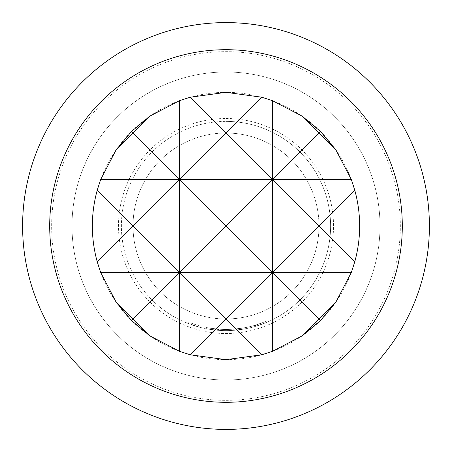 <?xml version="1.0" encoding="UTF-8"?>
<svg xmlns="http://www.w3.org/2000/svg" width="452" height="452" viewBox="0 0 452 452"><rect width="100%" height="100%" fill="white"/><g stroke="black" fill="none" stroke-linecap="round" stroke-linejoin="round"><path stroke-width="0.34" stroke-dasharray="2.26 1.69" d="M200.129 326.158L185.958 321.378L200.129 326.158L199.84 327.282L185.512 322.451L199.84 327.282L200.129 326.158M234.52 329.09A103.446 103.446 0 0 1 226 329.446A103.446 103.446 0 0 0 253.888 325.615L254.662 325.395A103.446 103.446 0 0 0 266.042 321.378L255.436 325.169A103.446 103.446 0 0 1 226 329.446A103.446 103.446 0 0 0 234.52 329.09L245.673 327.553A103.446 103.446 0 0 1 226 329.446A103.446 103.446 0 0 0 245.673 327.553A103.446 103.446 0 0 1 226 329.446A103.446 103.446 0 0 0 245.673 327.553A103.446 103.446 0 0 1 226 329.446A103.446 103.446 0 0 0 232.916 329.214L233.718 329.158L233.803 330.316L233.718 329.158A103.446 103.446 0 0 0 245.673 327.553A103.446 103.446 0 0 1 226 329.446A103.446 103.446 0 0 0 232.916 329.214L233.718 329.158L232.916 329.214A103.446 103.446 0 0 1 206.485 327.587A103.446 103.446 0 0 0 226 329.446A103.446 103.446 0 0 1 219.248 329.226A103.446 103.446 0 0 0 226 329.446A103.446 103.446 0 0 1 217.644 329.107A103.446 103.446 0 0 0 226 329.446A103.446 103.446 0 0 1 219.248 329.226A103.446 103.446 0 0 0 226 329.446A103.446 103.446 0 0 1 217.644 329.107A103.446 103.446 0 0 0 226 329.446A103.446 103.446 0 0 1 206.485 327.587A103.446 103.446 0 0 0 226 329.446A103.446 103.446 0 0 1 206.485 327.587A103.446 103.446 0 0 0 226 329.446A103.446 103.446 0 0 1 219.248 329.226L218.446 329.169L219.248 329.226A103.446 103.446 0 0 0 226 329.446A103.446 103.446 0 0 1 217.644 329.107L206.485 327.587L217.644 329.107A103.446 103.446 0 0 0 245.673 327.553L245.894 328.694L234.616 330.248L245.894 328.694A104.604 104.604 0 0 1 226 330.604A104.604 104.604 0 0 0 330.604 226A104.604 104.604 0 0 0 226 121.396A104.604 104.604 0 0 1 330.604 226A104.604 104.604 0 0 1 226 330.604A104.604 104.604 0 0 0 245.894 328.694A104.604 104.604 0 0 1 226 330.604A104.604 104.604 0 0 0 245.894 328.694A104.604 104.604 0 0 1 233.803 330.316L232.989 330.372A104.604 104.604 0 0 1 226 330.604A104.604 104.604 0 0 0 234.616 330.248L245.894 328.694A104.604 104.604 0 0 1 226 330.604A104.604 104.604 0 0 0 234.616 330.248A104.604 104.604 0 0 1 226 330.604A104.604 104.604 0 0 0 255.77 326.282L266.488 322.451A104.604 104.604 0 0 1 254.984 326.508L254.205 326.734A104.604 104.604 0 0 1 226 330.604A104.604 104.604 0 0 0 245.894 328.694A104.604 104.604 0 0 1 226 330.604A104.604 104.604 0 0 0 245.894 328.694A104.604 104.604 0 0 1 226 330.604A104.604 104.604 0 0 0 245.894 328.694L245.673 327.553L245.894 328.694L245.673 327.553L245.894 328.694L245.673 327.553L245.894 328.694L245.673 327.553L245.894 328.694L245.673 327.553L234.52 329.09L245.673 327.553L245.894 328.694L245.673 327.553A103.446 103.446 0 0 1 226 329.446A103.446 103.446 0 0 0 234.52 329.09L234.616 330.248M226 133.018A92.982 92.982 0 0 0 133.018 226A92.982 92.982 0 0 0 226 318.982A92.982 92.982 0 0 0 318.982 226A92.982 92.982 0 0 0 226 133.018A92.982 92.982 0 0 0 133.018 226A92.982 92.982 0 0 0 226 318.982A92.982 92.982 0 0 0 318.982 226A92.982 92.982 0 0 0 226 133.018M226 380.002A154.002 154.002 0 0 0 380.002 226A154.002 154.002 0 0 0 226 71.998A154.002 154.002 0 0 0 71.998 226A154.002 154.002 0 0 0 226 380.002A154.002 154.002 0 0 0 380.002 226A154.002 154.002 0 0 0 226 71.998A154.002 154.002 0 0 0 71.998 226A154.002 154.002 0 0 0 226 380.002A154.002 154.002 0 0 1 71.998 226A154.002 154.002 0 0 1 226 71.998M226 429.4A203.4 203.4 0 0 0 429.4 226A203.4 203.4 0 0 0 226 22.6A203.4 203.4 0 0 0 22.6 226A203.4 203.4 0 0 0 226 429.4M226 400.342A174.342 174.342 0 0 0 400.342 226A174.342 174.342 0 0 0 226 51.658A174.342 174.342 0 0 0 51.658 226A174.342 174.342 0 0 0 226 400.342A174.342 174.342 0 0 0 400.342 226A174.342 174.342 0 0 0 226 51.658A174.342 174.342 0 0 0 51.658 226A174.342 174.342 0 0 0 226 400.342M226 359.662A133.662 133.662 0 0 0 359.662 226A133.662 133.662 0 0 0 226 92.338A133.662 133.662 0 0 0 92.338 226A133.662 133.662 0 0 0 226 359.662M219.169 330.384A104.604 104.604 0 0 0 226 330.604A104.604 104.604 0 0 1 121.396 226A104.604 104.604 0 0 1 226 121.396A104.604 104.604 0 0 0 121.396 226A104.604 104.604 0 0 0 232.989 330.372A104.604 104.604 0 0 1 219.169 330.384L218.361 330.327L219.169 330.384A104.604 104.604 0 0 0 226 330.604A104.604 104.604 0 0 1 219.169 330.384L218.361 330.327L219.169 330.384A104.604 104.604 0 0 0 226 330.604A104.604 104.604 0 0 1 206.265 328.728A104.604 104.604 0 0 0 226 330.604A104.604 104.604 0 0 1 217.548 330.265L206.265 328.728L217.548 330.265A104.604 104.604 0 0 0 226 330.604A104.604 104.604 0 0 1 217.548 330.265L206.265 328.728L217.548 330.265A104.604 104.604 0 0 0 226 330.604A104.604 104.604 0 0 1 206.265 328.728A104.604 104.604 0 0 0 226 330.604A104.604 104.604 0 0 1 206.265 328.728A104.604 104.604 0 0 0 226 330.604A104.604 104.604 0 0 1 217.548 330.265L206.265 328.728L217.548 330.265A104.604 104.604 0 0 0 226 330.604A104.604 104.604 0 0 1 219.169 330.384L218.361 330.327L219.169 330.384L219.248 329.226L219.169 330.384M206.485 327.587L206.265 328.728L206.485 327.587M218.446 329.169L218.361 330.327L218.446 329.169M217.644 329.107L217.548 330.265L217.644 329.107M266.042 321.378L266.488 322.451L266.042 321.378M255.436 325.169L255.77 326.282M232.916 329.214L232.989 330.372M253.888 325.615L254.205 326.734M254.662 325.395L254.984 326.508L254.662 325.395M226 329.446A103.446 103.446 0 0 0 245.673 327.553A103.446 103.446 0 0 1 226 329.446M226 118.486A107.514 107.514 0 0 1 333.514 226A107.514 107.514 0 0 1 226 333.514A107.514 107.514 0 0 1 118.486 226A107.514 107.514 0 0 1 226 118.486M185.958 321.378L185.512 322.451"/><path stroke-width="0.68" d="M226 429.4A203.4 203.4 0 0 0 429.4 226A203.4 203.4 0 0 0 226 22.6A203.4 203.4 0 0 0 22.6 226A203.4 203.4 0 0 0 226 429.4M226 402.303A176.303 176.303 0 0 0 402.303 226A176.303 176.303 0 0 0 226 49.697A176.303 176.303 0 0 0 49.697 226A176.303 176.303 0 0 0 226 402.303M261.798 97.22L226 92.338L190.202 97.22L179.506 100.683L149.962 116.074L131.487 131.487L116.074 149.962L100.683 179.506L97.22 190.202C90.728 214.067 90.728 237.933 97.22 261.798L133.018 226L179.506 272.494L226 226L272.494 272.494L318.982 226L272.494 179.506L272.494 351.317L302.038 335.926L320.513 320.513L335.926 302.038L351.317 272.494L354.78 261.798C361.272 237.933 361.272 214.067 354.78 190.202L351.317 179.506L335.926 149.962L320.513 131.487L302.038 116.074L272.494 100.683L261.798 97.22L226 133.018L272.494 179.506L226 226L179.506 179.506L179.506 351.317L190.202 354.78L226 318.982L261.798 354.78L272.494 351.317M190.202 354.78L226 359.662L261.798 354.78M179.506 100.683L179.506 179.506L133.018 226L97.22 190.202M354.78 190.202L318.982 226L354.78 261.798M302.038 335.926L318.982 318.982L272.494 272.494L226 318.982L179.506 272.494L133.018 318.982L149.962 335.926L179.506 351.317M116.074 302.038L131.487 320.513L133.018 318.982L116.074 302.038L100.683 272.494L97.22 261.798M335.926 302.038L318.982 318.982L320.513 320.513M131.487 320.513L149.962 335.926M272.494 100.683L272.494 179.506L318.982 133.018L302.038 116.074M149.962 116.074L133.018 133.018L179.506 179.506L226 133.018L190.202 97.22M116.074 149.962L133.018 133.018L131.487 131.487M320.513 131.487L318.982 133.018L335.926 149.962M351.317 272.494L100.683 272.494M351.317 179.506L100.683 179.506"/></g></svg>
